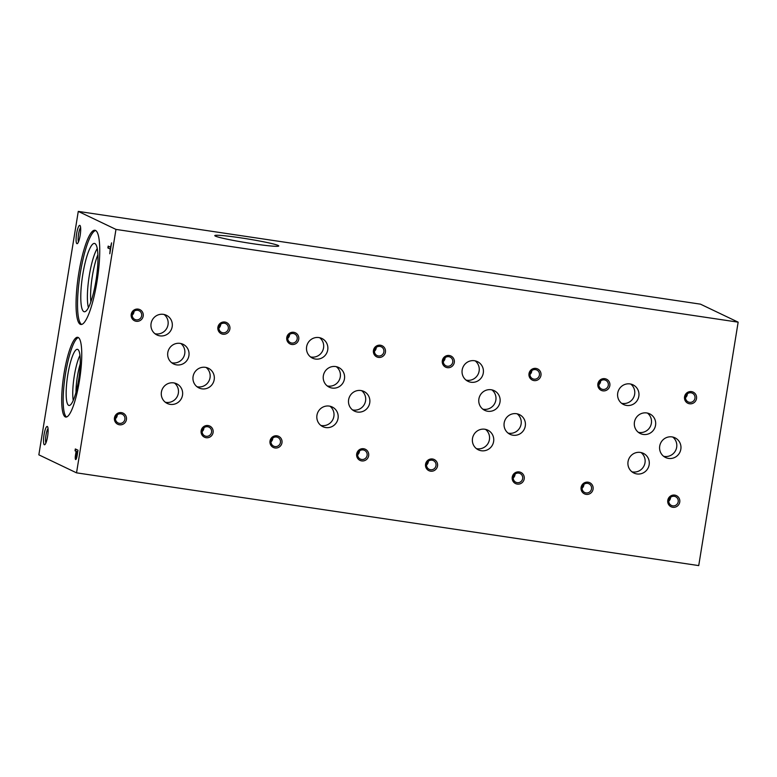 <?xml version="1.0" encoding="UTF-8"?>
<svg xmlns="http://www.w3.org/2000/svg" width="777" height="777" viewBox="0 0 777 777"><rect width="100%" height="100%" fill="white"/><g stroke="black" fill="none" stroke-linecap="round" stroke-linejoin="round"><path stroke-width="1.17" d="M240.598 237.83A32.411 1.972 -170.8 0 1 278.778 245.959A32.411 1.972 -170.8 0 1 246.464 242.725A32.411 1.972 -170.8 0 1 214.782 235.596A32.411 1.972 -170.8 0 1 240.598 237.83M78.273 211.402L115.967 229.409L76.534 472.843L38.85 454.836L78.273 211.402L700.466 304.157L738.15 322.164L115.967 229.409M738.15 322.164L698.727 565.598L76.534 472.843M609.838 385.664A6.177 6.041 115.5 0 0 601.719 379.05A6.177 6.041 115.5 0 0 600.009 389.588A6.177 6.041 115.5 0 0 609.838 385.664M454.292 362.47A6.177 6.041 115.5 0 0 446.173 355.866A6.177 6.041 115.5 0 0 444.463 366.404A6.177 6.041 115.5 0 0 454.292 362.47M298.747 339.277A6.177 6.041 115.5 0 0 290.617 332.673A6.177 6.041 115.5 0 0 288.918 343.211A6.177 6.041 115.5 0 0 298.747 339.277M143.191 316.093A6.177 6.041 115.5 0 0 135.072 309.479A6.177 6.041 115.5 0 0 133.372 320.027A6.177 6.041 115.5 0 0 143.191 316.093M593.074 489.17A6.177 6.041 115.5 0 0 584.955 482.556A6.177 6.041 115.5 0 0 583.245 493.104A6.177 6.041 115.5 0 0 593.074 489.17M437.529 465.977A6.177 6.041 115.5 0 0 429.399 459.372A6.177 6.041 115.5 0 0 427.7 469.91A6.177 6.041 115.5 0 0 437.529 465.977M281.973 442.793A6.177 6.041 115.5 0 0 273.854 436.179A6.177 6.041 115.5 0 0 272.154 446.717A6.177 6.041 115.5 0 0 281.973 442.793M126.428 419.599A6.177 6.041 115.5 0 0 118.308 412.995A6.177 6.041 115.5 0 0 116.608 423.533A6.177 6.041 115.5 0 0 126.428 419.599M679.749 502.088A6.177 6.041 115.5 0 0 671.629 495.483A6.177 6.041 115.5 0 0 669.92 506.021A6.177 6.041 115.5 0 0 679.749 502.088M524.203 478.904A6.177 6.041 115.5 0 0 516.083 472.29A6.177 6.041 115.5 0 0 514.374 482.828A6.177 6.041 115.5 0 0 524.203 478.904M368.657 455.71A6.177 6.041 115.5 0 0 360.528 449.106A6.177 6.041 115.5 0 0 358.828 459.644A6.177 6.041 115.5 0 0 368.657 455.71M213.102 432.517A6.177 6.041 115.5 0 0 204.982 425.913A6.177 6.041 115.5 0 0 203.283 436.451A6.177 6.041 115.5 0 0 213.102 432.517M696.513 398.582A6.177 6.041 115.5 0 0 688.393 391.977A6.177 6.041 115.5 0 0 686.683 402.515A6.177 6.041 115.5 0 0 696.513 398.582M540.967 375.388A6.177 6.041 115.5 0 0 532.847 368.784A6.177 6.041 115.5 0 0 531.138 379.322A6.177 6.041 115.5 0 0 540.967 375.388M385.421 352.204A6.177 6.041 115.5 0 0 377.301 345.59A6.177 6.041 115.5 0 0 375.592 356.138A6.177 6.041 115.5 0 0 385.421 352.204M229.875 329.011A6.177 6.041 115.5 0 0 221.746 322.406A6.177 6.041 115.5 0 0 220.046 332.945A6.177 6.041 115.5 0 0 229.875 329.011M649.154 464.772A10.897 10.645 115.5 0 0 628.991 458.605A10.897 10.645 115.5 0 0 633.896 473.028A10.897 10.645 115.5 0 0 649.154 464.772M493.609 441.579A10.897 10.645 115.5 0 0 473.446 435.411A10.897 10.645 115.5 0 0 478.35 449.834A10.897 10.645 115.5 0 0 493.609 441.579M338.053 418.385A10.897 10.645 115.5 0 0 317.9 412.228A10.897 10.645 115.5 0 0 322.805 426.651A10.897 10.645 115.5 0 0 338.053 418.385M182.508 395.202A10.897 10.645 115.5 0 0 162.354 389.034A10.897 10.645 115.5 0 0 167.259 403.457A10.897 10.645 115.5 0 0 182.508 395.202M655.545 425.281A10.897 10.645 115.5 0 0 635.382 419.124A10.897 10.645 115.5 0 0 640.297 433.537A10.897 10.645 115.5 0 0 655.545 425.281M499.999 402.097A10.897 10.645 115.5 0 0 479.836 395.93A10.897 10.645 115.5 0 0 484.751 410.353A10.897 10.645 115.5 0 0 499.999 402.097M344.454 378.904A10.897 10.645 115.5 0 0 324.291 372.737A10.897 10.645 115.5 0 0 329.205 387.16A10.897 10.645 115.5 0 0 344.454 378.904M188.908 355.711A10.897 10.645 115.5 0 0 168.745 349.553A10.897 10.645 115.5 0 0 173.66 363.976A10.897 10.645 115.5 0 0 188.908 355.711M638.83 396.26A10.897 10.645 115.5 0 0 618.667 390.103A10.897 10.645 115.5 0 0 623.572 404.526A10.897 10.645 115.5 0 0 638.83 396.26M483.284 373.077A10.897 10.645 115.5 0 0 463.121 366.909A10.897 10.645 115.5 0 0 468.026 381.332A10.897 10.645 115.5 0 0 483.284 373.077M327.729 349.883A10.897 10.645 115.5 0 0 307.575 343.716A10.897 10.645 115.5 0 0 312.48 358.139A10.897 10.645 115.5 0 0 327.729 349.883M172.183 326.699A10.897 10.645 115.5 0 0 152.02 320.532A10.897 10.645 115.5 0 0 156.935 334.955A10.897 10.645 115.5 0 0 172.183 326.699M680.827 449.252A10.897 10.645 115.5 0 0 660.664 443.084A10.897 10.645 115.5 0 0 665.578 457.507A10.897 10.645 115.5 0 0 680.827 449.252M525.281 426.058A10.897 10.645 115.5 0 0 505.118 419.891A10.897 10.645 115.5 0 0 510.033 434.314A10.897 10.645 115.5 0 0 525.281 426.058M369.735 402.865A10.897 10.645 115.5 0 0 349.572 396.707A10.897 10.645 115.5 0 0 354.487 411.13A10.897 10.645 115.5 0 0 369.735 402.865M214.19 379.681A10.897 10.645 115.5 0 0 194.027 373.514A10.897 10.645 115.5 0 0 198.941 387.937A10.897 10.645 115.5 0 0 214.19 379.681M45.911 442.939A7.595 1.535 98.5 0 1 45.989 435.159A7.595 1.535 98.5 0 1 48.048 428.622M44.056 434.761A9.266 1.875 98.5 0 1 47.543 426.699A9.266 1.875 98.5 0 1 47.679 435.887A9.266 1.875 98.5 0 1 44.872 444.629A9.266 1.875 98.5 0 1 44.056 434.761M78.477 241.861A7.595 1.535 98.5 0 1 78.564 234.081A7.595 1.535 98.5 0 1 80.614 227.554M76.622 233.692A9.266 1.875 98.5 0 1 80.109 225.621A9.266 1.875 98.5 0 1 80.245 234.809A9.266 1.875 98.5 0 1 77.438 243.551A9.266 1.875 98.5 0 1 76.622 233.692M608.284 385.343A4.837 4.73 115.5 0 0 599.329 382.605A4.837 4.73 115.5 0 0 601.515 389.015A4.837 4.73 115.5 0 0 608.284 385.343M598.844 384.702A4.837 4.73 115.5 0 0 600.66 380.915M452.738 362.16A4.837 4.73 115.5 0 0 443.784 359.421A4.837 4.73 115.5 0 0 445.969 365.821A4.837 4.73 115.5 0 0 452.738 362.16M443.298 361.509A4.837 4.73 115.5 0 0 445.114 357.721M297.193 338.966A4.837 4.73 115.5 0 0 288.238 336.227A4.837 4.73 115.5 0 0 290.413 342.638A4.837 4.73 115.5 0 0 297.193 338.966M287.752 338.325A4.837 4.73 115.5 0 0 289.568 334.537M141.647 315.773A4.837 4.73 115.5 0 0 132.692 313.034A4.837 4.73 115.5 0 0 134.868 319.444A4.837 4.73 115.5 0 0 141.647 315.773M132.207 315.132A4.837 4.73 115.5 0 0 134.013 311.344M591.52 488.85A4.837 4.73 115.5 0 0 582.565 486.111A4.837 4.73 115.5 0 0 584.751 492.521A4.837 4.73 115.5 0 0 591.52 488.85M582.08 488.209A4.837 4.73 115.5 0 0 583.896 484.421M435.975 465.666A4.837 4.73 115.5 0 0 427.02 462.927A4.837 4.73 115.5 0 0 429.195 469.327A4.837 4.73 115.5 0 0 435.975 465.666M426.534 465.025A4.837 4.73 115.5 0 0 428.35 461.237M280.429 442.472A4.837 4.73 115.5 0 0 271.474 439.733A4.837 4.73 115.5 0 0 273.65 446.144A4.837 4.73 115.5 0 0 280.429 442.472M270.988 441.831A4.837 4.73 115.5 0 0 272.795 438.043M124.883 419.279A4.837 4.73 115.5 0 0 115.928 416.55A4.837 4.73 115.5 0 0 118.104 422.95A4.837 4.73 115.5 0 0 124.883 419.279M115.443 418.638A4.837 4.73 115.5 0 0 117.249 414.85M678.195 501.777A4.837 4.73 115.5 0 0 669.24 499.038A4.837 4.73 115.5 0 0 671.425 505.438A4.837 4.73 115.5 0 0 678.195 501.777M668.754 501.136A4.837 4.73 115.5 0 0 670.57 497.348M522.649 478.583A4.837 4.73 115.5 0 0 513.694 475.845A4.837 4.73 115.5 0 0 515.879 482.255A4.837 4.73 115.5 0 0 522.649 478.583M513.208 477.942A4.837 4.73 115.5 0 0 515.025 474.155M367.103 455.4A4.837 4.73 115.5 0 0 358.148 452.661A4.837 4.73 115.5 0 0 360.324 459.061A4.837 4.73 115.5 0 0 367.103 455.4M357.663 454.749A4.837 4.73 115.5 0 0 359.479 450.961M211.558 432.206A4.837 4.73 115.5 0 0 202.603 429.467A4.837 4.73 115.5 0 0 204.778 435.878A4.837 4.73 115.5 0 0 211.558 432.206M202.117 431.565A4.837 4.73 115.5 0 0 203.924 427.777M694.959 398.271A4.837 4.73 115.5 0 0 686.004 395.532A4.837 4.73 115.5 0 0 688.189 401.932A4.837 4.73 115.5 0 0 694.959 398.271M685.518 397.62A4.837 4.73 115.5 0 0 687.334 393.832M539.413 375.077A4.837 4.73 115.5 0 0 530.458 372.338A4.837 4.73 115.5 0 0 532.643 378.749A4.837 4.73 115.5 0 0 539.413 375.077M529.972 374.436A4.837 4.73 115.5 0 0 531.789 370.648M383.867 351.884A4.837 4.73 115.5 0 0 374.912 349.145A4.837 4.73 115.5 0 0 377.098 355.555A4.837 4.73 115.5 0 0 383.867 351.884M374.427 351.243A4.837 4.73 115.5 0 0 376.243 347.455M228.321 328.7A4.837 4.73 115.5 0 0 219.367 325.961A4.837 4.73 115.5 0 0 221.542 332.362A4.837 4.73 115.5 0 0 228.321 328.7M218.881 328.059A4.837 4.73 115.5 0 0 220.697 324.271M631.934 471.804A10.897 10.645 115.5 0 0 641.112 452.602M476.388 448.611A10.897 10.645 115.5 0 0 485.557 429.419M320.843 425.417A10.897 10.645 115.5 0 0 330.011 406.225M165.297 402.233A10.897 10.645 115.5 0 0 174.466 383.032M638.325 432.313A10.897 10.645 115.5 0 0 647.503 413.121M482.779 409.129A10.897 10.645 115.5 0 0 491.958 389.928M327.234 385.936A10.897 10.645 115.5 0 0 336.412 366.744M171.688 362.742A10.897 10.645 115.5 0 0 180.866 343.551M621.61 403.292A10.897 10.645 115.5 0 0 630.778 384.1M466.064 380.108A10.897 10.645 115.5 0 0 475.233 360.907M310.518 356.915A10.897 10.645 115.5 0 0 319.687 337.723M154.973 333.731A10.897 10.645 115.5 0 0 164.141 314.53M663.616 456.284A10.897 10.645 115.5 0 0 672.785 437.082M508.061 433.09A10.897 10.645 115.5 0 0 517.239 413.898M352.515 409.897A10.897 10.645 115.5 0 0 361.693 390.705M196.97 386.713A10.897 10.645 115.5 0 0 206.148 367.511M75.991 392.366A24.019 4.866 98.5 0 1 77.379 376.515A24.019 4.866 98.5 0 1 80.235 363.889M73.242 400.427A26.68 5.4 98.5 0 1 74.301 375.883A26.68 5.4 98.5 0 1 79.963 355.371M67.803 374.805A28.39 5.75 98.5 0 1 77.71 349.407A28.39 5.75 98.5 0 1 78.895 378.244A28.39 5.75 98.5 0 1 69.347 405.477A28.39 5.75 98.5 0 1 67.803 374.805M66.55 416.996A40.317 8.159 98.5 0 1 65.521 373.718A40.317 8.159 98.5 0 1 78.39 337.577M64.044 373.504A40.317 8.159 98.5 0 1 77.671 337.296A40.317 8.159 98.5 0 1 79.798 378.38A40.317 8.159 98.5 0 1 65.783 417.055A40.317 8.159 98.5 0 1 64.044 373.504M90.87 301.894A30.196 6.109 98.5 0 1 92.346 276.136A30.196 6.109 98.5 0 1 97.902 254.778M88.432 307.682A32.828 6.643 98.5 0 1 89.297 275.514A32.828 6.643 98.5 0 1 97.251 248.533M82.789 274.446A34.538 6.993 98.5 0 1 94.843 243.541A34.538 6.993 98.5 0 1 96.29 278.622A34.538 6.993 98.5 0 1 84.674 311.752A34.538 6.993 98.5 0 1 82.789 274.446M81.634 324.446A47.63 9.645 98.5 0 1 80.293 273.251A47.63 9.645 98.5 0 1 95.639 230.507M78.817 273.028A47.63 9.645 98.5 0 1 94.92 230.254A47.63 9.645 98.5 0 1 97.426 278.788A47.63 9.645 98.5 0 1 80.866 324.485A47.63 9.645 98.5 0 1 78.817 273.028M108.188 246.105L107.886 247.941L110.237 249.058L109.81 253.758L111.577 242.861L110.528 247.232L108.188 246.105M75.029 450.786L76.117 451.301L75.437 455.468A4.157 0.845 -81.5 0 0 75.68 459.566A4.157 0.845 -81.5 0 0 77.059 456.012L77.991 450.223L75.33 448.951L75.029 450.786L76.573 451.476M77.379 451.903L76.428 451.447L75.864 454.953A2.506 0.505 -81.5 0 0 75.971 457.653A2.506 0.505 -81.5 0 0 76.768 455.691L77.71 451.952M77.719 451.913L76.428 451.447M75.971 457.653L76.447 457.731A2.506 0.505 -81.5 0 0 76.768 457.4M75.787 449.174L75.515 450.854M75.757 457.206A4.157 0.845 -81.5 0 0 75.942 459.43M108.634 246.319L107.886 247.941M108.362 248.009L110.577 249.067"/></g></svg>
